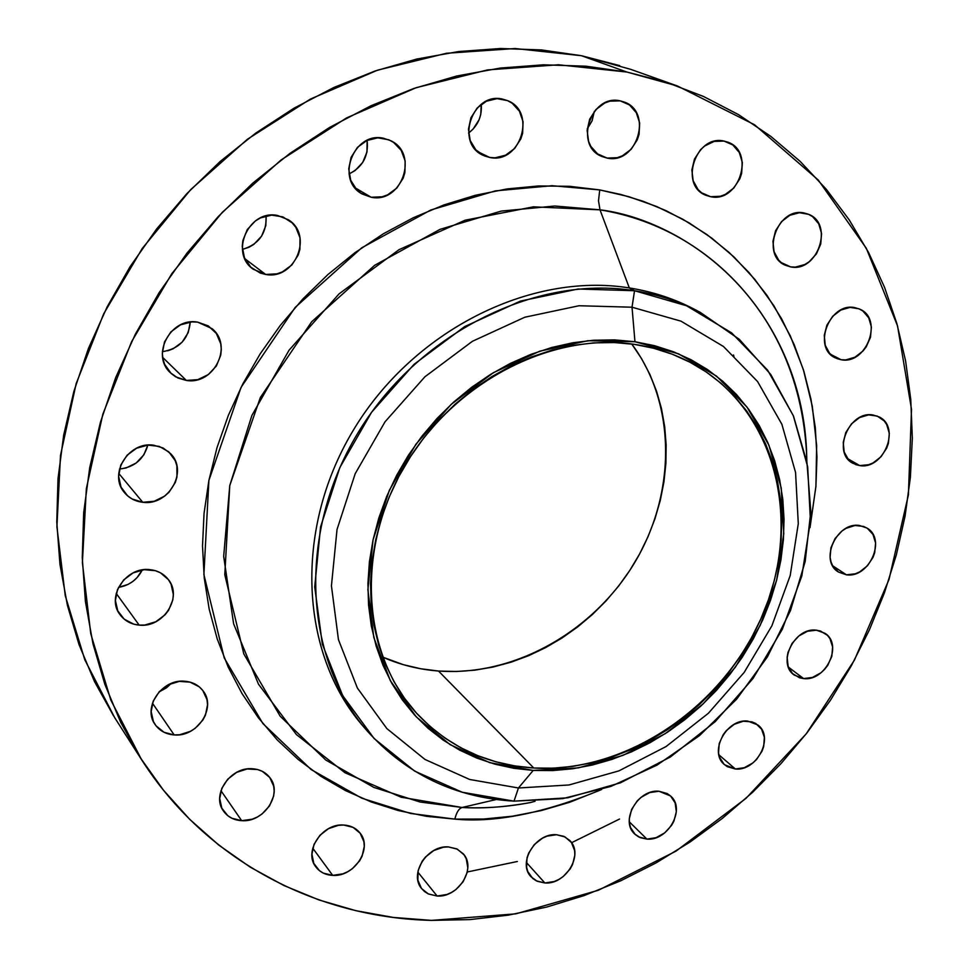 <?xml version="1.0" encoding="UTF-8"?>
<svg xmlns="http://www.w3.org/2000/svg" width="969" height="969" viewBox="0 0 969 969"><rect width="100%" height="100%" fill="white"/><g stroke="black" fill="none" stroke-linecap="round" stroke-linejoin="round"><path stroke-width="1.45" d="M365.18 728.555C300.717 657.103 292.577 532.478 352.316 431.92C411.692 331.204 529.873 271.72 629.329 287.938L634.525 290.736C658.072 294.467 679.947 301.662 700.151 312.309L739.286 339.307L770.73 374.458L793.49 416.089L806.923 462.383L810.799 511.462L805.191 561.439L790.498 610.518L767.351 656.97L736.646 699.17L699.448 735.653L657.067 765.098L610.93 786.404L562.674 798.638L514.018 801.145C455.212 797.705 406.265 774.279 367.154 730.88C303.878 658.545 297.095 533.967 357.379 433.846C417.336 333.59 535.3 274.615 634.525 290.736L578.166 289.004L520.45 301.08L464.635 326.626L413.993 364.392L371.551 412.309L339.816 467.591L320.557 526.966L314.719 586.96L322.338 644.167L342.626 695.536L374.095 738.511L414.744 771.167L462.225 792.242L514.018 801.145L518.439 787.991L469.65 779.464L424.991 759.454L386.837 728.567L357.367 688.014L338.447 639.637L331.434 585.833L337.03 529.462L355.187 473.72L385.02 421.83L424.87 376.82L472.4 341.306L524.798 317.226L579.014 305.744L632.018 307.209L579.014 305.744L524.798 317.226L472.4 341.306L424.87 376.82L385.02 421.83L355.187 473.72L337.03 529.462L331.434 585.833L338.447 639.637L357.367 688.014L386.837 728.567L424.991 759.454L469.65 779.464L518.439 787.991L533.204 770.428L489.733 762.639L450.076 744.616L416.307 716.927L390.362 680.698L373.828 637.59L367.881 589.758L373.077 539.733L389.344 490.302L415.871 444.286L451.215 404.339L493.33 372.726L539.757 351.178L587.856 340.725L634.961 341.73L632.018 307.209L634.525 290.736L629.329 287.938L599.993 209.837C721.663 229.786 804.028 336.703 806.692 455.491L806.862 462.019L806.692 455.491C798.722 292.699 676.168 218.837 599.993 209.837L598.515 200.777L599.726 189.912L569.481 186.302L538.461 185.963L506.969 188.955L475.367 195.278L443.984 204.907L413.194 217.795L383.349 233.795L354.811 252.788L327.91 274.554L302.982 298.84L280.307 325.39L260.152 353.891L242.771 384.015L228.345 415.374L217.008 447.642L208.892 480.406L204.059 513.291L202.509 545.947L204.241 577.996L209.171 609.089L217.213 638.91L228.224 667.156L242.02 693.562L258.432 717.872L277.231 739.904L298.186 759.466L321.042 776.411L345.558 790.631L371.454 802.053L398.477 810.617L426.36 816.298L454.836 819.108L483.652 819.047L512.54 816.189L541.271 810.581L569.59 802.308L601.664 789.517C544.324 813.124 495.377 822.996 454.836 819.108C456.508 812.361 458.918 808.497 462.08 807.48C482.417 808.764 505.273 807.104 530.637 802.502L535.082 801.278M700.151 312.309L694.749 309.462C674.606 298.84 652.803 291.669 629.329 287.938L599.993 209.837L554.801 206.022L501.167 211.097L439.999 229.362L374.64 265.312L311.667 321.781L260.346 397.508L229.762 485.566L224.784 574.726L243.813 653.918L280.186 716.224L325.778 760.023L373.84 787.409L420.013 802.005L462.08 807.48C458.918 808.497 456.508 812.361 454.836 819.108L410.553 813.451L361.873 798.226L311.134 769.556L262.89 723.564L224.263 658.012L203.89 574.532L208.892 480.406L241.051 387.382L295.218 307.379L361.752 247.81L430.83 209.982L495.45 190.869L552.064 185.709L599.726 189.912L621.153 194.551L643.331 201.358L666.054 210.661L689.007 222.822L711.815 238.156L733.981 256.967L754.899 279.484L773.928 305.816L790.316 335.916L803.349 369.564L812.313 406.314L816.637 445.486L815.922 486.256L810.011 527.62L815.91 486.426L816.964 456.993L815.317 427.826L810.956 399.18L803.882 371.297L794.108 344.455L781.668 318.898L766.636 294.879L749.098 272.664L729.16 252.497L706.982 234.595L682.733 219.188L656.619 206.494L628.857 196.683L599.726 189.912L598.515 200.777L599.993 209.837L533.422 206.833L465.12 220.205L399.034 249.663L339.126 293.813L289.065 350.184L251.904 415.422L229.762 485.566L223.682 556.388L233.626 623.83L258.505 684.223L296.429 734.587L344.928 772.705L401.142 797.221L462.08 807.48L496.237 799.522L462.08 807.48C484.9 808.582 507.744 806.923 530.637 802.502M383.421 138.228L390.87 140.747C419.25 153.817 401.626 203.89 371.163 197.252L354.957 187.707L371.163 197.252L382.222 196.78L387.552 194.866L396.842 188.071L403.165 178.199L404.897 172.567L405.163 160.963L401.202 150.365L393.571 142.37L388.726 139.766L377.874 137.828L366.9 140.493L357.476 147.336L351.093 157.329L348.719 168.909L350.717 180.295L356.749 189.73L361.001 193.255L371.163 197.252L362.164 193.982C335.189 179.968 353.588 131.324 383.421 138.228M349.046 173.948C362.757 167.043 368.777 155.852 367.118 140.384L366.985 151.963L362.721 162.417L355.066 170.58L349.046 173.948M277.4 215.445L288.29 219.709C313.786 235.104 294.988 280.307 265.676 274.457L244.866 258.735L265.676 274.457L277.001 273.839L282.439 271.865L291.863 264.961L298.21 255.041L299.905 249.396L300.027 237.829L295.811 227.303L292.238 222.955L282.863 216.899L271.708 215.118L260.479 217.916L255.392 220.92L247.252 229.592L242.831 240.615L242.25 246.489L244.454 257.815L250.777 267.141L260.225 273.064L265.676 274.457L253.212 269.225C229.253 252.994 248.779 209.34 277.4 215.445M242.383 249.421C258.893 244.418 266.802 233.25 266.112 215.93L265.821 225.644L261.606 236.121L253.878 244.358L249.033 247.228L242.383 249.433M197.603 322.108L212.017 328.624C233.602 345.739 213.907 385.299 186.351 380.442L162.659 357.391L186.351 380.442L197.809 379.642L208.347 374.555L216.39 365.967L220.738 355.163L221.295 349.421L220.738 343.753L216.353 333.469L208.238 325.863L197.603 322.108L191.826 321.89L180.488 324.845L170.895 331.87L164.512 341.875L162.332 353.322L162.962 359.027L164.694 364.429L171.186 373.501L175.692 376.832L186.351 380.442L177.739 377.922L170.471 372.823C150.425 355.114 170.714 317.02 197.603 322.108L197.603 322.108M162.368 351.699C179.277 348.852 188.58 338.968 190.275 322.035L188.18 332.682L182.124 342.178L173.003 348.864L167.71 350.802M153.647 445.195L163.022 447.944L170.653 453.686C188.531 471.394 168.533 506.145 142.758 502.281L118.751 473.405L142.758 502.281L154.192 501.264L164.682 496.092L169.078 492.179L175.328 482.417L176.952 476.942L176.879 465.823L175.183 460.602L168.776 451.833L159.195 446.382L147.894 445.098L136.593 448.211L127.048 455.248L120.737 465.132L118.63 476.324L121.052 487.116L127.593 495.825L132.111 498.974L142.758 502.281C135.297 501.421 129.216 498.211 124.541 492.688C108.019 474.58 128.502 441.101 153.647 445.195L153.647 445.195M119.478 469.044C134.34 467.276 143.787 459.294 147.833 445.098L143.836 454.849L136.157 463.049L126.043 467.979L119.478 469.044M149.868 569.651C157.45 570.45 163.519 573.636 168.049 579.196C183.298 596.662 163.458 628.154 139.161 625.114L116.232 593.44L139.161 625.114L144.805 625.029L155.803 621.747L165.081 614.794L168.606 610.252L172.821 599.884L173.33 594.457L171.065 584.113L168.376 579.607L160.345 572.752L155.319 570.68L144.187 569.675L133.068 572.921L123.681 579.922L117.467 589.612L115.408 600.489L117.782 610.882L124.226 619.179L133.722 624.145L139.161 625.114C130.997 624.315 124.589 620.802 119.95 614.576C105.863 596.831 126.103 566.38 149.868 569.651L149.868 569.651M118.472 587.396C129.361 585.482 137.295 579.668 142.273 569.929L136.968 577.742L132.814 581.473L128.041 584.416L118.472 587.396M184.825 681.243C192.589 681.934 198.657 685.131 203.054 690.849C216.814 707.649 197.325 737.336 174.166 734.926L152.46 703.179L174.166 734.926L179.653 734.744L190.372 731.365L195.193 728.313L202.884 720.04L205.452 715.146L207.548 704.729L207.003 699.606L202.787 690.497L199.287 686.864L190.13 682.152L179.313 681.389L168.473 684.72L159.304 691.648L153.223 701.108L151.152 711.634L153.429 721.59L156.094 725.878L163.967 732.249L174.166 734.926C165.893 734.272 159.534 730.783 155.076 724.485C142.273 707.467 162.102 678.603 184.825 681.243M158.964 692.011L171.174 683.484L166.535 687.772L158.964 692.011M252.461 768.768C259.922 769.313 265.736 772.293 269.927 777.719C283.093 793.696 264.016 822.669 241.681 820.682L220.956 790.692L241.681 820.682L252.267 819.18L257.342 817.012L262.03 813.996L269.515 805.905L273.609 796.13L274.166 791.067L273.682 786.138L269.697 777.417L262.26 771.312L257.56 769.556L247.131 768.974L236.654 772.354L227.751 779.173L221.792 788.378L219.709 798.553L221.804 808.134L227.739 815.644L231.87 818.248L241.681 820.682C233.783 820.174 227.703 816.964 223.464 811.029C211.097 794.846 230.489 766.552 252.461 768.768M343.729 825.031C350.596 825.455 356.011 828.095 359.959 832.965C373.15 848.105 354.472 877.139 332.718 875.382L312.745 848.178L332.718 875.382L342.893 873.832L347.798 871.676L352.341 868.708L359.632 860.811L362.115 856.172L364.271 846.397L363.872 841.625L360.165 833.231L353.091 827.393L343.729 825.031L338.617 825.285L328.515 828.652L319.891 835.339L314.053 844.314L311.921 854.186L313.811 863.427L319.407 870.634L323.343 873.117L332.718 875.382C325.475 874.995 319.831 872.161 315.809 866.855C303.309 851.521 322.289 823.044 343.729 825.031M448.429 846.918L456.726 848.868L463.194 853.737C476.833 868.054 458.507 897.718 437.128 896.034L417.833 872.076L437.128 896.034L446.903 894.484L451.639 892.364L456.036 889.457L463.146 881.729L467.167 872.451L467.809 867.667L466.234 858.691L464.066 854.852L457.38 849.183L448.429 846.918L443.523 847.185L433.797 850.516L425.427 857.056L422.157 861.235L418.123 870.622L417.857 880.118L421.394 888.282L424.434 891.456L428.165 893.866L437.128 896.034L428.419 893.987L421.733 888.718C408.7 874.208 427.329 845.004 448.429 846.918L448.429 846.918M556.533 834.721L563.861 836.368L569.736 840.462C584.15 853.98 566.102 884.782 544.881 882.989L526.361 862.422L544.881 882.989L554.316 881.487L558.907 879.416L563.171 876.57L570.135 868.987L572.558 864.53L574.847 855.155L574.617 850.588L571.444 842.545L565.109 836.974L556.533 834.721L547.049 836.15L542.41 838.209L534.246 844.629L528.602 853.241L527.015 857.953L526.615 867.291L527.802 871.555L532.744 878.459L536.305 880.833L544.881 882.989L537.177 881.257L531.073 876.824C517.228 863.088 535.566 832.698 556.533 834.721M658.932 791.237L670.584 795.997C686.028 808.776 668.186 841.153 646.917 839.106L629.305 821.821L646.917 839.106L656.061 837.688L664.71 832.88L671.565 825.394L673.976 820.997L676.338 811.707L675.139 802.913L670.56 795.973L667.193 793.55L658.932 791.237L649.727 792.581L640.981 797.402L637.214 800.903L631.618 809.406L629.293 818.793L629.475 823.359L630.565 827.599L635.24 834.503L638.644 836.889L646.917 839.106L640.182 837.628L634.671 833.97C619.76 820.973 637.893 788.96 658.932 791.237M747.753 721.081L757.891 724.982C774.606 737.07 756.922 771.457 735.35 768.998L718.865 754.79L735.35 768.998L744.313 767.702L752.816 762.991L756.498 759.551L762.034 751.181L763.669 746.566L764.371 737.312L761.61 729.221L755.784 723.516L751.968 721.857L743.284 721.239L734.296 724.279L726.411 730.505L723.274 734.526L719.192 743.635L718.55 752.949L719.555 757.225L724.025 764.226L727.307 766.673L735.35 768.998L724.618 764.759C708.424 752.441 726.387 718.392 747.753 721.081M816.37 630.177L825.091 633.338C843.309 644.748 825.758 681.582 803.628 678.591L788.427 667.132L803.628 678.591L812.482 677.428L820.937 672.801L824.607 669.373L827.72 665.388L831.826 656.316L832.613 646.941L829.973 638.68L827.465 635.373L820.537 631.037L816.37 630.177L807.468 631.267L798.928 635.906L792.061 643.392L787.942 652.561L787.131 657.333L788.148 666.357L792.485 673.54L799.473 677.779L803.628 678.591L794.301 675.114C776.605 663.426 794.447 626.943 816.37 630.177L816.37 630.177M859.467 525.489L866.855 528.008C886.792 538.8 869.363 578.457 846.409 574.811L832.65 565.751L846.409 574.811L855.264 573.805L859.636 571.928L867.437 565.799L873.033 557.32L874.728 552.572L875.588 542.991L873.008 534.476L867.352 528.323L863.621 526.446L855.058 525.477L846.155 528.287L841.988 531L835.084 538.522L830.905 547.824L830.106 557.478L831.027 561.959L832.783 565.993L838.512 572.073L846.409 574.811L838.379 571.976C818.987 560.869 836.719 521.588 859.467 525.489L859.467 525.489M873.033 414.986L879.186 416.961C901.049 427.172 883.789 469.977 859.721 465.58L847.475 458.543L859.721 465.58L868.672 464.732L873.105 462.903L881.015 456.75L886.696 448.114L888.416 443.257L889.312 433.397L886.708 424.555L884.2 420.946L877.236 416.076L868.575 414.877L859.551 417.578L851.557 423.78L845.816 432.501L843.224 442.421L844.181 452.002L848.505 459.766L855.518 464.551L859.721 465.58L852.865 463.291C831.584 452.717 849.183 410.335 873.033 414.986L873.033 414.986M854.682 307.597L859.745 309.147C883.667 318.837 866.637 364.938 841.201 359.753L830.433 354.279L841.201 359.753L845.743 359.911L854.888 357.246L862.967 351.044L866.213 346.878L870.513 337.224L871.385 327.013L868.708 317.796L862.846 310.976L858.982 308.808L850.128 307.391L840.898 310.007L832.722 316.257L826.884 325.184L824.256 335.419L825.261 345.352L829.706 353.491L836.901 358.603L841.201 359.753L835.351 357.888C812.083 347.75 829.488 302.146 854.682 307.597M804.161 212.998L808.352 214.222C834.357 223.548 817.606 272.822 790.631 266.887L781.05 262.478L790.631 266.887L795.331 267.129L804.754 264.537L809.127 261.8L816.37 253.975L820.731 244.031L821.567 233.456L818.732 223.839L812.628 216.656L808.618 214.331L799.449 212.708L789.929 215.251L781.535 221.586L775.563 230.755L772.935 241.317L774.049 251.661L778.701 260.189L782.153 263.35L790.631 266.887L785.532 265.324C760.277 255.441 777.453 206.772 804.161 212.998M724.013 141.074L727.731 142.128C755.602 151.406 739.129 203.284 710.58 196.695L701.52 192.77L710.58 196.695L720.427 196.259L725.248 194.454L733.799 188.034L739.844 178.744L741.624 173.427L742.363 162.489L739.286 152.496L732.855 144.975L724.013 141.074L714.117 141.426L704.669 145.992L700.575 149.662L694.482 159.073L691.866 169.987L693.15 180.706L698.104 189.609L701.726 192.928L710.58 196.695L705.82 195.266C678.809 185.309 695.803 134.206 724.013 141.074M502.439 99.068L507.49 100.606C537.044 111.617 520.292 164.476 489.672 157.45L477.584 151.576L489.672 157.45L495.002 157.826L505.539 155.197L514.612 148.523L520.874 138.797L522.63 133.225L523.078 121.731L519.42 111.205L512.177 103.235L507.538 100.619L497.085 98.644L486.45 101.2L477.245 107.922L470.922 117.782L468.451 129.228L470.195 140.517L475.876 149.904L484.585 155.973L489.672 157.45L483.216 155.355C454.861 143.412 472.327 91.764 502.439 99.068M481.266 104.325L480.757 114.415L479.086 119.768L473.066 129.131L468.56 133.068C477.911 125.837 482.138 116.256 481.254 104.325M620.221 100.873L624.109 101.987C653.324 111.738 636.924 165.045 607.054 158.068L597.328 153.805L607.054 158.068L617.314 157.681L622.316 155.852L631.134 149.311L637.299 139.778L639.068 134.328L639.673 123.063L636.33 112.755L629.499 104.955L620.221 100.873L609.901 101.164L604.838 102.968L595.899 109.558L589.673 119.199L587.129 130.427L588.619 141.474L590.836 146.404L597.752 154.119L607.054 158.068L601.943 156.506C573.733 145.931 590.763 93.605 620.221 100.873L620.221 100.873M587.226 128.913L592.12 120.701L594.336 111.362L591.962 121.089L587.226 128.913M697.438 310.904C676.568 299.506 653.869 291.851 629.329 287.938C530.418 271.829 412.927 330.514 353.249 430.333C293.244 530.019 300.063 654.123 363.169 726.253L367.154 730.88M619.712 65.626L581.436 55.705L626.858 72.033L677.392 85.975L754.56 124.771L818.26 180.028L866.322 248.294L897.548 325.935L911.502 409.306L908.401 494.929L888.997 579.547L854.428 660.119L806.172 733.896L745.997 798.347L675.938 851.17L598.345 890.269L515.883 913.84L431.508 920.393C317.008 917.691 206.191 861.09 141.498 759.575L110.805 700.03L90.759 633.762L82.389 562.589L86.35 488.594L102.859 414.126L131.627 341.633L171.864 273.585L222.313 212.296L281.24 159.849L346.611 117.903L416.173 87.682L487.577 69.901L558.532 64.778L626.858 72.033L581.436 55.705L515.145 48.523L446.467 53.271L377.462 70.192L310.359 99.092L247.386 139.282L190.711 189.597L142.261 248.452L103.671 313.859L76.163 383.627L60.49 455.382L56.917 526.797L65.238 595.62L84.824 659.828L114.705 717.678L141.45 759.502M634.332 344.358C656.437 347.641 676.762 354.569 695.306 365.143C775.697 411.256 802.344 519.844 763.499 612.735C725.127 705.88 627.294 773.359 533.786 768.017L438.497 671.032C514.115 676.592 593.428 631.74 634.877 562.274C676.289 492.821 676.386 403.782 631.764 344.007L641.623 358.724L649.908 374.494L656.534 391.161L661.464 408.543L664.673 426.481L666.151 444.807L665.897 463.364L663.922 481.981L660.264 500.501L654.959 518.754L648.067 536.596L639.649 553.88L629.777 570.438L618.549 586.16L606.049 600.889L592.386 614.516L577.669 626.919L562.044 637.99L545.608 647.619L528.529 655.722L510.929 662.227L492.979 667.06L474.81 670.16L456.593 671.493L438.497 671.032L533.786 768.017C487.698 765.013 448.962 747.099 417.554 714.286C362.6 655.504 354.92 551.652 403.964 467.3C452.705 382.816 550.913 331.749 634.332 344.358L614.261 342.554L593.731 342.893L572.933 345.412L552.112 350.1L531.484 356.919L511.257 365.822L491.671 376.711L472.945 389.502L455.26 404.049L438.848 420.207L423.865 437.794L410.505 456.629L398.877 476.482L389.138 497.145L381.374 518.391L375.657 539.999L372.035 561.705L370.533 583.29L371.163 604.523L373.889 625.199L378.649 645.075L385.383 663.971L394.008 681.716L404.4 698.128L416.44 713.063L429.982 726.399L444.868 738.027L460.953 747.838L478.068 755.796L496.019 761.828L514.66 765.898L533.786 768.017L553.226 768.163L572.8 766.37L592.35 762.676L611.693 757.128L630.674 749.788L649.109 740.728L666.866 730.045L683.799 717.823L699.751 704.197L714.613 689.262L728.252 673.164L740.546 656.025L751.399 637.99L760.713 619.203L768.417 599.835L774.425 580.043L778.676 559.997L781.135 539.842L781.753 519.784L780.505 499.992L777.404 480.624L772.438 461.874L765.643 443.923L757.055 426.929L746.736 411.074L734.744 396.527L721.19 383.421L706.183 371.914L689.843 362.152L672.304 354.23L653.748 348.271L634.332 344.358M382.67 657.115C400.33 664.879 418.935 669.518 438.497 671.032L420.679 668.743L403.31 664.661L382.67 657.115M677.016 85.841L630.528 69.284L581.436 55.705L541.574 49.94L500.537 48.511L458.773 51.527L416.755 59.048L374.967 71.04L333.893 87.464L294.055 108.165L255.961 132.959L220.072 161.557L186.86 193.643L156.736 228.841L130.076 266.705L107.208 306.761L88.409 348.525L73.862 391.452L63.7 435.033L58.007 478.722L56.771 522L59.957 564.37L67.418 605.371L79.01 644.555L94.49 681.546L113.627 715.97M429.945 816.201L430.212 816.855M733.472 354.981L733.957 356.471M467.276 871.979L517.373 861.489M571.565 842.715L619.554 819.035M626.858 72.033L666.26 82.22L703.603 96.512L738.56 114.657L770.815 136.387L800.14 161.375L826.315 189.294L849.183 219.83L868.612 252.594L884.527 287.284L896.858 323.513L905.603 360.965L910.751 399.289L912.326 438.158L910.4 477.257L905.046 516.271L896.337 554.922L884.406 592.895L869.363 629.947L851.339 665.788L830.494 700.175L806.983 732.855L780.99 763.608L752.695 792.206L722.293 818.43L690.001 842.061L656.037 862.931L620.644 880.833L584.077 895.598L546.589 907.081L508.471 915.124L470.001 919.593L431.508 920.393L393.317 917.437L355.744 910.654L319.152 900.007L283.893 885.509L250.329 867.194L218.837 845.125L189.779 819.423L163.519 790.256L140.384 757.831L120.725 722.402L104.846 684.284L92.988 643.828L85.405 601.458L82.268 557.611L83.685 512.783L89.742 467.482L100.425 422.266L115.662 377.668L135.321 334.257L159.17 292.577L186.944 253.163L218.304 216.511L252.848 183.068L290.131 153.247L329.69 127.375L371.018 105.742L413.569 88.567L456.847 75.982L500.307 68.06L543.439 64.814L585.785 66.183L626.858 72.033M514.018 801.145L567.592 797.826L620.487 782.807L670.378 756.995L715.183 721.687L753.034 678.47L782.346 629.22L801.811 575.986L810.447 521.031L807.674 466.743L793.296 415.628L767.642 370.194L731.571 332.839L686.524 305.756L634.525 290.736L632.018 307.209L680.989 321.163L723.48 346.502L757.576 381.556L781.886 424.301L795.561 472.448L798.286 523.66L790.207 575.55L771.857 625.853L744.192 672.401L708.412 713.232L666.066 746.554L618.912 770.876L568.985 784.975L518.439 787.991L514.018 801.145M518.439 787.991L568.985 784.975L618.912 770.876L666.066 746.554L708.412 713.232L744.192 672.401L771.857 625.853L790.207 575.55L798.286 523.66L795.561 472.448L781.886 424.301L757.576 381.556L723.48 346.502L680.989 321.163L632.018 307.209L634.961 341.73L678.566 353.83L716.503 376.105L747.038 407.125L768.877 445.098L781.232 488.025L783.776 533.798L776.617 580.261L760.217 625.368L735.398 667.132L703.3 703.748L665.315 733.618L623.043 755.36L578.348 767.872L533.204 770.428L518.439 787.991M634.961 341.73L654.608 345.703L673.382 351.735L691.127 359.765L707.661 369.661L722.838 381.301L736.549 394.577L748.662 409.306L759.102 425.355L767.787 442.554L774.643 460.723L779.657 479.691L782.795 499.289L784.042 519.311L783.412 539.612L780.917 559.985L776.617 580.261L770.537 600.283L762.748 619.869L753.313 638.862L742.339 657.103L729.899 674.436L716.115 690.727L701.084 705.832L684.95 719.616L667.823 731.97L649.872 742.787L631.219 751.956L612.02 759.381L592.459 765.001L572.691 768.756L552.875 770.573L533.204 770.428L513.861 768.296L495.002 764.19L476.833 758.097L459.512 750.054L443.233 740.134L428.153 728.373L414.441 714.892L402.244 699.788L391.718 683.181L382.985 665.231L376.154 646.105L371.321 625.986L368.559 605.068L367.917 583.568L369.419 561.717L373.077 539.733L378.867 517.87L386.728 496.358L396.587 475.428L408.349 455.321L421.89 436.268L437.043 418.451L453.674 402.099L471.564 387.37L490.544 374.422L510.372 363.399L530.842 354.388L551.736 347.496L572.812 342.76L593.852 340.228L614.649 339.889L634.961 341.73M806.692 455.491L806.499 460.105"/></g></svg>

